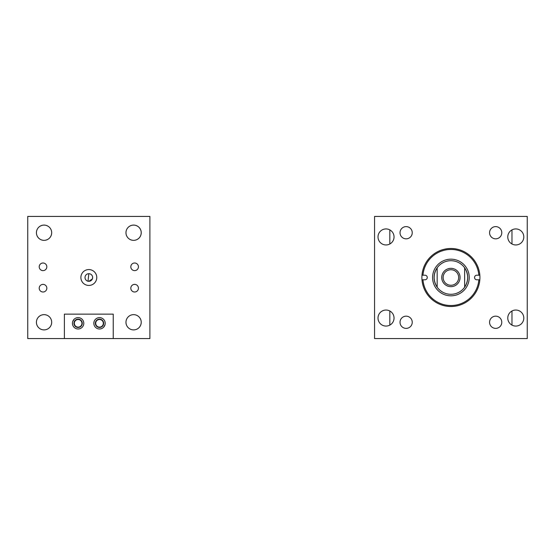 <?xml version="1.0" encoding="UTF-8"?>
<svg xmlns="http://www.w3.org/2000/svg" width="555" height="555" viewBox="0 0 555 555"><rect width="100%" height="100%" fill="white"/><g stroke="black" fill="none" stroke-linecap="round" stroke-linejoin="round"><path stroke-width="0.83" d="M105.089 322.233L105.193 323.308C102.918 329.122 102.918 329.122 105.193 323.308L105.172 323.815M104.957 324.925L103.48 327.374M103.23 319.014L104 319.826M104.583 320.748L104.763 321.137M83.791 323.308A5.682 5.682 0 0 1 78.109 328.983A5.682 5.682 0 0 1 72.434 323.308A5.682 5.682 0 0 1 78.109 317.626A5.682 5.682 0 0 1 83.791 323.308M73.621 326.784L74.592 327.762M73.482 326.59L72.865 325.473M72.754 325.202L72.594 324.661M72.532 324.377L72.455 322.802M105.193 323.308A5.682 5.682 0 0 1 99.511 328.983A5.682 5.682 0 0 1 93.83 323.308A5.682 5.682 0 0 1 99.511 317.626A5.682 5.682 0 0 1 105.193 323.308M82.265 323.308A4.156 4.156 0 0 1 78.109 327.457A4.156 4.156 0 0 1 73.961 323.308A4.156 4.156 0 0 1 78.109 319.153A4.156 4.156 0 0 1 82.265 323.308M103.667 323.308A4.156 4.156 0 0 1 99.511 327.457A4.156 4.156 0 0 1 95.356 323.308A4.156 4.156 0 0 1 99.511 319.153A4.156 4.156 0 0 1 103.667 323.308M113.241 314.144L64.38 314.144L64.38 338.571L113.241 338.571L113.241 314.144M72.663 321.692L74.148 319.236M72.434 323.308C74.71 317.495 74.71 317.495 72.434 323.308M412.24 322.275A6.105 6.105 0 0 1 406.135 328.38A6.105 6.105 0 0 1 400.023 322.275A6.105 6.105 0 0 1 406.135 316.17A6.105 6.105 0 0 1 412.24 322.275M412.24 232.725A6.105 6.105 0 0 1 406.135 238.83A6.105 6.105 0 0 1 400.023 232.725A6.105 6.105 0 0 1 406.135 226.62A6.105 6.105 0 0 1 412.24 232.725M501.789 322.275A6.105 6.105 0 0 1 495.684 328.38A6.105 6.105 0 0 1 489.572 322.275A6.105 6.105 0 0 1 495.684 316.17A6.105 6.105 0 0 1 501.789 322.275M501.789 232.725A6.105 6.105 0 0 1 495.684 238.83A6.105 6.105 0 0 1 489.572 232.725A6.105 6.105 0 0 1 495.684 226.62A6.105 6.105 0 0 1 501.789 232.725M523.802 318.057A8.013 8.013 0 0 1 515.789 326.069A8.013 8.013 0 0 1 507.776 318.057A8.013 8.013 0 0 1 515.789 310.044A8.013 8.013 0 0 1 523.802 318.057M523.802 236.943A8.013 8.013 0 0 1 515.789 244.956A8.013 8.013 0 0 1 507.776 236.943A8.013 8.013 0 0 1 515.789 228.931A8.013 8.013 0 0 1 523.802 236.943M394.036 236.943A8.013 8.013 0 0 1 386.023 244.956A8.013 8.013 0 0 1 378.01 236.943A8.013 8.013 0 0 1 386.023 228.931A8.013 8.013 0 0 1 394.036 236.943M394.036 318.057A8.013 8.013 0 0 1 386.023 326.069A8.013 8.013 0 0 1 378.01 318.057A8.013 8.013 0 0 1 386.023 310.044A8.013 8.013 0 0 1 394.036 318.057M374.563 216.429L374.563 338.571L527.25 338.571L527.25 216.429L374.563 216.429M511.981 229.895L511.981 243.999M511.981 311.001L511.981 325.105M389.832 229.895L389.832 243.999M389.832 311.001L389.832 325.105M450.91 294.31A16.81 16.81 0 0 1 434.1 277.5A16.81 16.81 0 0 1 450.91 260.69A16.81 16.81 0 0 1 467.712 277.5A16.81 16.81 0 0 1 450.91 294.31M450.91 295.822A18.322 18.322 0 0 1 432.588 277.5A18.322 18.322 0 0 1 450.91 259.178A18.322 18.322 0 0 1 469.232 277.5A18.322 18.322 0 0 1 450.91 295.822M422.965 275.204A28.034 28.034 0 0 1 450.91 249.466A28.034 28.034 0 0 1 478.847 275.204L476.849 275.204A2.296 2.296 0 0 0 474.553 277.5A2.296 2.296 0 0 0 476.849 279.796L478.847 279.796A28.034 28.034 0 0 1 450.91 305.534A28.034 28.034 0 0 1 422.965 279.796L424.963 279.796A2.296 2.296 0 0 0 427.26 277.5A2.296 2.296 0 0 0 424.963 275.204L421.987 275.204A29.013 29.013 0 0 1 450.91 248.487A29.013 29.013 0 0 1 479.825 279.796L478.847 279.796M422.965 279.796L421.987 279.796A29.013 29.013 0 0 0 450.91 306.513A29.013 29.013 0 0 0 479.825 279.796M478.847 275.204L479.825 275.204M421.987 279.796A29.013 29.013 0 0 1 421.987 275.204M96.764 277.5A7.936 7.936 0 0 1 88.821 285.436A7.936 7.936 0 0 1 80.884 277.5A7.936 7.936 0 0 1 88.821 269.563A7.936 7.936 0 0 1 96.764 277.5M138.438 266.809A3.809 3.809 0 0 1 134.629 270.625A3.809 3.809 0 0 1 130.82 266.809A3.809 3.809 0 0 1 134.629 263.001A3.809 3.809 0 0 1 138.438 266.809M138.438 288.191A3.809 3.809 0 0 1 134.629 291.999A3.809 3.809 0 0 1 130.82 288.191A3.809 3.809 0 0 1 134.629 284.375A3.809 3.809 0 0 1 138.438 288.191M46.828 266.809A3.809 3.809 0 0 1 43.019 270.625A3.809 3.809 0 0 1 39.211 266.809A3.809 3.809 0 0 1 43.019 263.001A3.809 3.809 0 0 1 46.828 266.809M46.828 288.191A3.809 3.809 0 0 1 43.019 291.999A3.809 3.809 0 0 1 39.211 288.191A3.809 3.809 0 0 1 43.019 284.375A3.809 3.809 0 0 1 46.828 288.191M103.32 323.308A3.809 3.809 0 0 1 99.511 327.117A3.809 3.809 0 0 1 95.703 323.308A3.809 3.809 0 0 1 99.511 319.493A3.809 3.809 0 0 1 103.32 323.308M81.946 323.308A3.809 3.809 0 0 1 78.137 327.117A3.809 3.809 0 0 1 74.328 323.308A3.809 3.809 0 0 1 78.137 319.493A3.809 3.809 0 0 1 81.946 323.308M141.234 232.725A7.631 7.631 0 0 1 133.602 240.357A7.631 7.631 0 0 1 125.964 232.725A7.631 7.631 0 0 1 133.602 225.094A7.631 7.631 0 0 1 141.234 232.725M51.684 232.725A7.631 7.631 0 0 1 44.046 240.357A7.631 7.631 0 0 1 36.415 232.725A7.631 7.631 0 0 1 44.046 225.094A7.631 7.631 0 0 1 51.684 232.725A7.624 7.624 0 0 0 44.046 225.101A7.624 7.624 0 0 0 36.429 232.725A7.624 7.624 0 0 0 44.046 240.35A7.624 7.624 0 0 0 51.671 232.725M51.684 322.275A7.631 7.631 0 0 1 44.046 329.906A7.631 7.631 0 0 1 36.415 322.275A7.631 7.631 0 0 1 44.046 314.643A7.631 7.631 0 0 1 51.684 322.275A7.624 7.624 0 0 0 44.046 314.65A7.624 7.624 0 0 0 36.429 322.275A7.624 7.624 0 0 0 44.046 329.899A7.624 7.624 0 0 0 51.671 322.275M141.234 322.275A7.631 7.631 0 0 1 133.602 329.906A7.631 7.631 0 0 1 125.964 322.275A7.631 7.631 0 0 1 133.602 314.643A7.631 7.631 0 0 1 141.234 322.275M92.636 277.576L92.338 278.978L88.821 281.309L88.072 281.232L89.577 281.239M85.012 277.5A3.809 3.809 0 0 0 88.821 281.309A3.809 3.809 0 0 0 92.636 277.5A3.809 3.809 0 0 0 88.821 273.691A3.809 3.809 0 0 0 85.012 277.5M85.692 279.664L86.129 280.192M90.298 273.99L89.632 273.775M89.577 273.768L88.072 273.761M91.957 275.335L91.519 274.808M89.584 273.768L88.821 273.691L88.016 281.225M113.241 338.571L149.899 338.571L149.899 216.429L27.75 216.429L27.75 338.571L64.38 338.571M450.91 286.664A9.164 9.164 0 0 0 460.067 277.5A9.164 9.164 0 0 0 450.91 268.336A9.164 9.164 0 0 0 441.745 277.5A9.164 9.164 0 0 0 450.91 286.664M437.167 287.157A16.796 16.796 0 0 0 464.639 287.171C468.67 280.726 468.67 274.274 464.639 267.829A16.796 16.796 0 0 0 437.167 267.843C433.15 274.281 433.15 280.719 437.167 287.157L437.167 267.843M450.91 269.73A7.77 7.77 0 0 1 458.673 277.5A7.77 7.77 0 0 1 450.91 285.27A7.77 7.77 0 0 1 443.14 277.5A7.77 7.77 0 0 1 450.91 269.73M464.639 267.829L464.639 287.171M141.22 232.725A7.624 7.624 0 0 0 133.602 225.101A7.624 7.624 0 0 0 125.978 232.725A7.624 7.624 0 0 0 133.602 240.35A7.624 7.624 0 0 0 141.22 232.725M141.22 322.275A7.624 7.624 0 0 0 133.602 314.65A7.624 7.624 0 0 0 125.978 322.275A7.624 7.624 0 0 0 133.602 329.899A7.624 7.624 0 0 0 141.22 322.275"/></g></svg>

